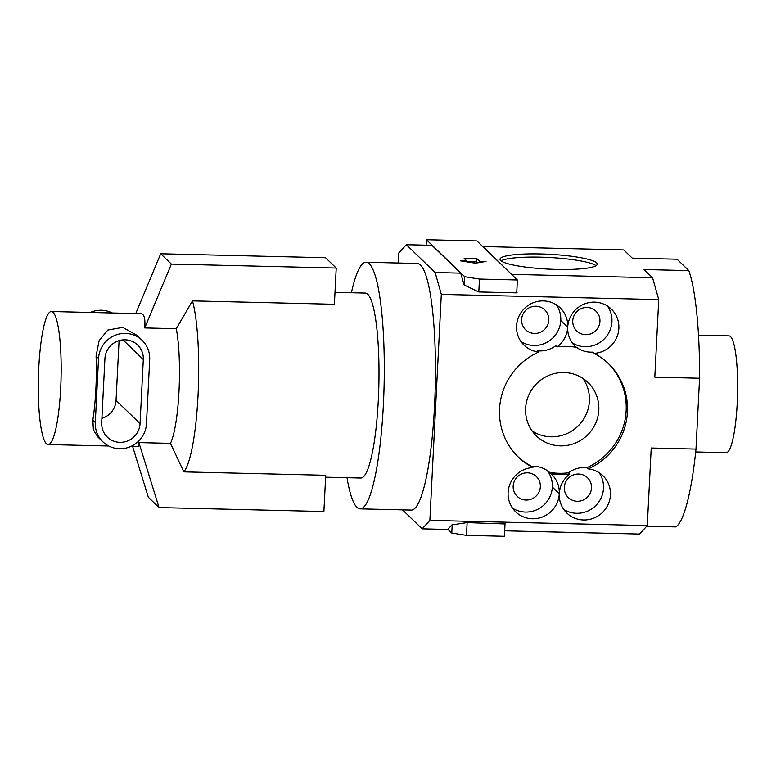 <?xml version="1.0" encoding="UTF-8"?>
<svg xmlns="http://www.w3.org/2000/svg" width="776" height="776" viewBox="0 0 776 776"><rect width="100%" height="100%" fill="white"/><g stroke="black" fill="none" stroke-linecap="round" stroke-linejoin="round"><path stroke-width="1.16" d="M556.644 269.418A48.684 7.421 -177.1 0 1 500.016 259.233A48.684 7.421 -177.1 0 1 540.63 253.965A48.684 7.421 -177.1 0 1 597.258 264.16A48.684 7.421 -177.1 0 1 556.644 269.418M596.026 265.702A48.684 7.421 2.9 0 0 540.465 257.166A48.684 7.421 2.9 0 0 501.083 260.891M618.87 328.374A25.967 25.278 -46 0 1 594.106 353.352L592.825 352.12A25.967 25.278 -46 0 1 574.919 346.077L576.199 347.308A25.967 25.278 -46 0 1 575.258 346.445A25.967 25.278 -46 0 1 567.712 327.152A25.967 25.278 -46 0 1 557.197 346.853L555.917 345.621A25.967 25.278 -46 0 1 537.438 350.791L538.719 352.023A25.967 25.278 -46 0 1 524.091 345.213A25.967 25.278 -46 0 1 516.544 325.92A25.967 25.278 -46 0 1 532.879 302.882A25.967 25.278 -46 0 1 560.165 307.849A25.967 25.278 -46 0 1 567.712 327.152A25.967 25.278 -46 0 1 584.037 304.114A25.967 25.278 -46 0 1 611.323 309.081A25.967 25.278 -46 0 1 618.87 328.374M520.958 341.527A25.967 25.278 134 0 0 546.682 342.429A25.967 25.278 134 0 0 560.767 320.449L567.712 327.152L560.767 320.449A25.967 25.278 134 0 0 556.363 304.852M572.116 342.75A25.967 25.278 134 0 0 597.85 343.661A25.967 25.278 134 0 0 611.934 321.681A25.967 25.278 134 0 0 607.521 306.074M512.519 508.115A25.967 25.278 134 0 0 538.243 509.027A25.967 25.278 134 0 0 552.328 487.047L559.273 493.74A25.967 25.278 -46 0 1 542.938 516.777A25.967 25.278 -46 0 1 515.652 511.811A25.967 25.278 -46 0 1 508.105 492.508A25.967 25.278 -46 0 1 532.87 467.53L531.589 466.298A25.967 25.278 -46 0 1 549.495 472.341L550.776 473.573A25.967 25.278 -46 0 1 551.726 474.446A25.967 25.278 -46 0 1 559.273 493.74A25.967 25.278 -46 0 1 569.778 474.029A64.912 63.196 -46 0 1 550.776 473.573M594.106 353.352A64.912 63.196 -46 0 1 608.568 363.74A64.912 63.196 -46 0 1 627.435 411.978A64.912 63.196 -46 0 1 588.257 468.859A25.967 25.278 -46 0 1 602.884 475.669A25.967 25.278 -46 0 1 610.431 494.962A25.967 25.278 -46 0 1 594.096 517.999A25.967 25.278 -46 0 1 566.82 513.033A25.967 25.278 -46 0 1 559.273 493.74L552.328 487.047A25.967 25.278 134 0 0 547.39 470.702M563.677 509.347A25.967 25.278 134 0 0 589.401 510.249A25.967 25.278 134 0 0 603.495 488.269A25.967 25.278 134 0 0 599.082 472.662M517.767 456.521A64.912 63.196 134 0 0 531.589 466.298M532.87 467.53A64.912 63.196 -46 0 1 518.407 457.151A64.912 63.196 -46 0 1 499.54 408.913A64.912 63.196 -46 0 1 538.719 352.023M532.132 430.961A37.151 36.162 134 0 0 569.089 432.552A37.151 36.162 134 0 0 589.411 401.017A37.151 36.162 134 0 0 582.883 378.387M549.495 472.341A64.912 63.196 134 0 0 568.498 472.797A25.967 25.278 -46 0 1 586.976 467.627L588.257 468.859M586.976 467.627A64.912 63.196 134 0 0 626.154 410.737A64.912 63.196 134 0 0 607.928 363.12M525.614 408.331A37.151 36.162 134 0 0 536.41 435.937A37.151 36.162 134 0 0 575.443 443.038A37.151 36.162 134 0 0 598.8 410.087A37.151 36.162 134 0 0 588.004 382.481A37.151 36.162 134 0 0 548.971 375.371A37.151 36.162 134 0 0 525.614 408.331M591.496 487.978A13.793 13.425 134 0 0 572.998 475.087A13.793 13.425 134 0 0 568.333 497.581A13.793 13.425 134 0 0 591.496 487.978M540.338 486.756A13.793 13.425 134 0 0 521.841 473.864A13.793 13.425 134 0 0 517.175 496.349A13.793 13.425 134 0 0 540.338 486.756M599.935 321.39A13.793 13.425 134 0 0 581.437 308.499A13.793 13.425 134 0 0 576.772 330.993A13.793 13.425 134 0 0 599.935 321.39M548.778 320.168A13.793 13.425 134 0 0 530.28 307.277A13.793 13.425 134 0 0 525.614 329.761A13.793 13.425 134 0 0 548.778 320.168M130.678 446.53L137.624 446.695C138.526 446.704 138.952 445.337 138.904 442.601L170.477 443.358A66.532 11.33 -88.6 0 0 178.984 391.434A66.532 11.33 -88.6 0 0 176.288 328.694L144.714 327.938L171.37 264.092L160.7 253.781L135.751 313.543M102.839 441.796L97.698 436.839L93.401 429.749L92.839 420.136A66.532 11.33 -88.6 0 0 95.846 389.436A66.532 11.33 -88.6 0 0 96.078 356.058L99.095 340.703L107.816 330.043L122.744 327.385L137.012 335.397L142.154 340.363A25.967 25.278 -46 0 1 149.7 359.657L146.451 423.735A25.967 25.278 -46 0 1 130.125 446.772A25.967 25.278 -46 0 1 102.839 441.796A25.967 25.278 -46 0 1 95.293 422.503L98.542 358.434A25.967 25.278 -46 0 1 114.867 335.397A25.967 25.278 -46 0 1 142.154 340.363M38.8 367.475A66.532 11.33 -88.6 0 0 48.141 444.551A66.532 11.33 -88.6 0 0 60.673 388.592A66.532 11.33 -88.6 0 0 51.332 311.515A66.532 11.33 -88.6 0 0 38.8 367.475M170.477 443.358L183.815 471.876A92.499 15.743 -88.6 0 0 198.016 395.905A92.499 15.743 -88.6 0 0 192.477 300.875L176.288 328.694M334.99 292.348L365.302 293.076A92.499 15.743 91.4 0 1 378.3 400.232A92.499 15.743 91.4 0 1 360.869 478.026L325.629 477.182M183.815 471.876L325.726 475.281L323.883 511.52L159.041 507.562L138.904 442.601M351.421 292.736A123.335 20.991 91.4 0 1 366.039 262.249L417.207 263.471A123.335 20.991 91.4 0 1 434.521 406.343A123.335 20.991 91.4 0 1 411.29 510.075L360.132 508.852A123.335 20.991 91.4 0 1 346.988 477.686M366.039 262.249A123.335 20.991 91.4 0 1 383.363 405.12A123.335 20.991 91.4 0 1 360.132 508.852M695.684 451.962L726.19 452.689A58.423 9.942 -88.6 0 0 737.2 403.559A58.423 9.942 -88.6 0 0 728.994 335.882L698.487 335.145M479.626 261.299L486.019 261.444L475.368 263.2L460.44 260.833L466.832 260.988L464.164 258.408L476.959 258.718L479.626 261.299L479.568 262.511M466.832 260.988L466.793 261.842M476.959 258.718L476.794 261.919L477.715 262.812M466.803 261.687L476.794 261.919M398.127 263.015L398.621 253.18L406.333 244.721L435.142 272.531L441.311 294.385L429.865 520.366L422.163 528.825L402.521 509.861M504.672 530.803L639.589 534.043L647.291 525.575L429.865 520.366M647.291 525.575L651.219 448.014L695.985 449.081L699.574 378.242A134.694 22.931 -88.6 0 0 688.826 270.611L677.031 259.213L632.265 258.146L623.758 249.93L483.07 246.555L512.005 274.791M441.311 294.385L658.737 299.604L654.808 377.165L699.574 378.242M516.787 291.737L517.107 292.862L478.734 291.951L464.048 284.918L460.721 273.152L435.142 272.531M658.737 299.604L652.567 277.75L511.888 274.374M652.567 277.75L644.061 269.534L688.826 270.611M646.728 526.206L675.847 526.904A134.694 22.931 -88.6 0 0 695.985 449.081M171.37 264.092L336.221 268.04L334.388 304.279L192.477 300.875M336.221 268.04L325.551 257.739L160.7 253.781M144.714 327.938C145.49 318.664 144.191 313.902 140.815 313.659L51.332 311.515M132.657 446.578L148.361 497.261L159.041 507.562M112.258 312.98A25.967 25.278 134 0 0 90.307 312.456M101.908 418.351A19.478 18.963 134 0 0 116.041 400.397L119.077 340.635M104.935 358.59A19.478 18.963 -46 0 1 117.186 341.304A19.478 18.963 -46 0 1 137.643 345.029A19.478 18.963 -46 0 1 143.308 359.501L140.058 423.58A19.478 18.963 -46 0 1 127.807 440.855A19.478 18.963 -46 0 1 107.35 437.13A19.478 18.963 -46 0 1 101.685 422.658L104.935 358.59M557.197 346.853A64.912 63.196 -46 0 1 576.199 347.308M569.778 474.029L568.498 472.797M422.163 528.825L447.742 529.445L451.894 524.886L467.055 522.587L505.021 523.945M447.888 529.28L451.777 533.034L466.483 535.362L504.4 536.274L505.04 523.499M467.123 522.587L466.483 535.362M452.195 524.838L451.777 533.034M460.721 273.152L431.912 245.332L406.333 244.721M479.461 279.069L517.379 279.981L476.93 240.938L426.412 239.726L464.756 276.741L479.461 279.069L478.811 291.951M464.339 285.054L464.756 276.741M426.14 245.197L426.412 239.726M516.729 292.853L517.379 279.981M98.542 358.434L96.078 356.058M95.293 422.503L92.839 420.136M122.986 339.888L143.308 359.501M140.058 423.58L116.041 400.397M108.727 446.006L48.141 444.551"/></g></svg>
